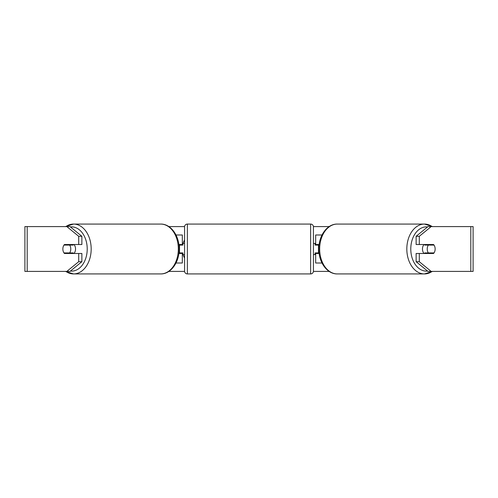 <?xml version="1.0" encoding="UTF-8"?>
<svg xmlns="http://www.w3.org/2000/svg" width="498" height="498" viewBox="0 0 498 498"><rect width="100%" height="100%" fill="white"/><g stroke="black" fill="none" stroke-linecap="round" stroke-linejoin="round"><path stroke-width="0.75" d="M182.33 245.078L182.33 244.518L178.857 244.518M182.33 244.518L182.33 234.994L175.999 234.994M175.999 263.006L182.33 263.006L182.33 252.922M179.529 253.482L179.529 244.518M178.857 253.482L182.33 253.482M322.001 234.994L315.67 234.994L315.67 244.518L319.143 244.518M322.001 263.006L315.67 263.006L315.67 252.922M318.471 253.482L318.471 252.922L315.11 252.922L315.11 254.603L313.429 254.603L313.429 243.398L315.11 243.398L315.11 245.078L318.471 245.078L318.471 244.518M315.67 245.078L315.67 244.518M319.143 253.482L315.67 253.482M424.053 253.482A5.603 3.959 -90 0 1 422.466 249A5.603 3.959 -90 0 1 424.053 244.518M427.222 249A5.603 3.959 -90 0 1 428.355 245.078L434.013 245.078A5.603 3.959 -90 0 1 435.146 249A5.603 3.959 -90 0 1 434.013 252.922L428.355 252.922A5.603 3.959 -90 0 1 427.222 249M425.242 244.518A5.603 3.959 -90 0 0 424.788 245.078L428.355 245.078M429.998 244.518A5.603 3.959 -90 0 1 430.446 245.078M430.446 252.922A5.603 3.959 -90 0 1 429.998 253.482M425.242 253.482A5.603 3.959 -90 0 1 424.788 252.922L428.355 252.922M184.571 239.936A18.899 18.899 0 0 0 183.102 243.398M182.891 244.145A18.899 18.899 0 0 0 182.666 245.078M182.666 252.922A18.899 18.899 0 0 0 182.891 253.856M183.102 254.603A18.899 18.899 0 0 0 184.571 258.064M81.871 236.295L81.871 244.518L64.441 244.518A5.603 3.959 -90 0 0 62.854 249A5.603 3.959 -90 0 0 64.441 253.482L81.871 253.482L81.871 261.705L69.988 271.41L24.9 271.41L24.9 226.59L69.988 226.59L81.871 236.295L78.703 236.295L66.819 226.59M67.61 253.482A5.603 3.959 90 0 1 67.155 252.922M168.841 226.59L184.584 226.59M313.416 226.59L329.159 226.59M168.841 271.41L184.584 271.41M313.416 271.41L329.159 271.41M431.181 271.41L473.1 271.41L473.1 226.59L431.181 226.59L419.297 236.295L416.129 236.295L416.129 244.518L433.559 244.518A5.603 3.959 -90 0 1 433.559 253.482L419.297 253.482L419.297 261.705L431.181 271.41L428.012 271.41L416.129 261.705L416.129 253.482L419.297 253.482M419.297 244.518L419.297 236.295M416.129 261.705L419.297 261.705M430.39 253.482A5.603 3.959 90 0 0 430.845 252.922M430.845 245.078A5.603 3.959 90 0 0 430.39 244.518M416.129 236.295L428.012 226.59L431.181 226.59M78.703 244.518L78.703 236.295M67.155 245.078A5.603 3.959 90 0 1 67.61 244.518M66.819 271.41L78.703 261.705L78.703 253.482M78.703 261.705L81.871 261.705M73.947 253.482A5.603 3.959 -90 0 0 75.534 249A5.603 3.959 -90 0 0 73.947 244.518M69.645 252.922A5.603 3.959 -90 0 0 70.778 249A5.603 3.959 -90 0 0 69.645 245.078L63.987 245.078A5.603 3.959 -90 0 0 62.854 249A5.603 3.959 -90 0 0 63.987 252.922L73.212 252.922A5.603 3.959 -90 0 1 72.758 253.482M67.554 252.922A5.603 3.959 -90 0 0 68.002 253.482M69.645 245.078L73.212 245.078A5.603 3.959 -90 0 0 72.758 244.518M68.002 244.518A5.603 3.959 -90 0 0 67.554 245.078M187.373 224.069A2.801 2.801 0 0 0 184.571 226.87L184.571 271.13A2.801 2.801 0 0 0 187.373 273.931L310.628 273.931A2.801 2.801 0 0 0 313.429 271.13L313.429 226.87A2.801 2.801 0 0 0 310.628 224.069L187.373 224.069L187.373 273.931M184.571 243.398L182.891 243.398L182.891 245.078L179.529 245.078M179.529 252.922L182.891 252.922L182.891 254.603L184.571 254.603M318.471 252.922L318.471 245.078M432.177 226.59A24.931 17.629 90 0 0 424.452 224.069A24.931 17.629 90 0 0 406.822 249A24.931 17.629 90 0 0 424.452 273.931A24.931 17.629 90 0 0 432.177 271.41M427.595 271.068A22.13 15.65 -90 0 1 410.782 249A22.13 15.65 -90 0 1 427.595 226.932M319.666 249A24.931 17.629 -90 0 1 337.295 224.069C326.931 223.863 318.614 235.996 318.845 249C318.614 262.004 326.931 274.137 337.295 273.931A24.931 17.629 -90 0 1 319.666 249M470.803 271.41L470.803 226.59M27.197 271.41L27.197 226.59M65.823 226.59A24.931 17.629 90 0 1 73.548 224.069A24.931 17.629 90 0 1 91.178 249A24.931 17.629 90 0 1 73.548 273.931A24.931 17.629 90 0 1 65.823 271.41M70.405 271.068A22.13 15.65 -90 0 0 87.218 249A22.13 15.65 -90 0 0 70.405 226.932M160.705 224.069C171.069 223.863 179.386 235.996 179.156 249C179.386 262.004 171.069 274.137 160.705 273.931A24.931 17.629 -90 0 0 178.334 249A24.931 17.629 -90 0 0 160.705 224.069L73.548 224.069L65.419 226.59M310.628 273.931L310.628 224.069M337.295 224.069L424.452 224.069L432.581 226.59M337.295 273.931L424.452 273.931L432.581 271.41M160.705 273.931L73.548 273.931L65.419 271.41"/></g></svg>
